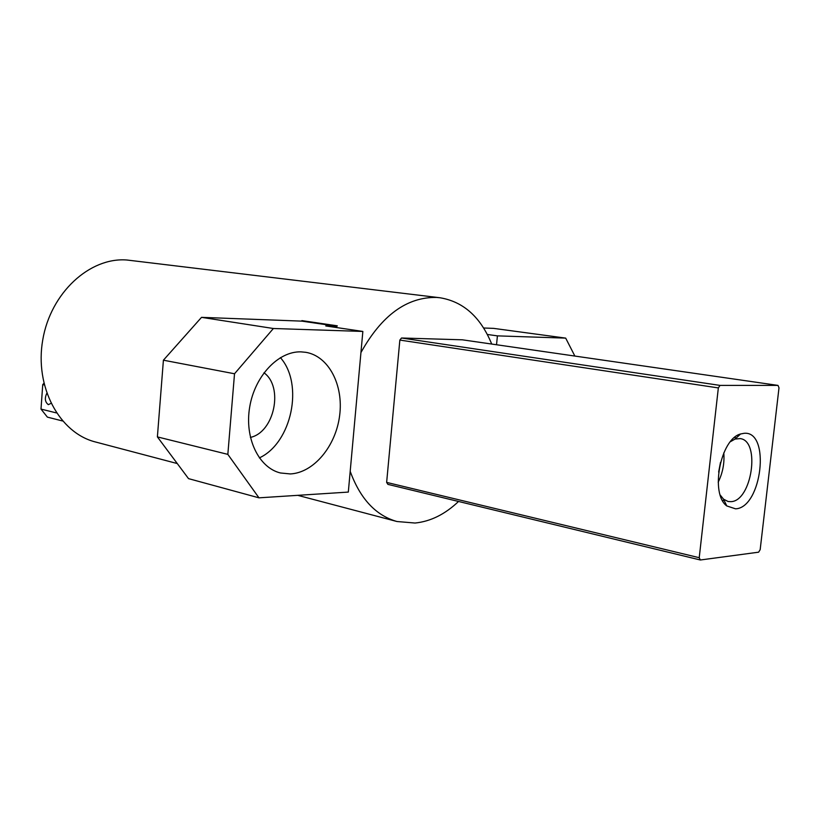 <?xml version="1.0" encoding="UTF-8"?>
<svg xmlns="http://www.w3.org/2000/svg" width="820" height="820" viewBox="0 0 820 820"><rect width="100%" height="100%" fill="white"/><g stroke="black" fill="none" stroke-linecap="round" stroke-linejoin="round"><path stroke-width="1.23" d="M718.638 472.084L720.483 462.439M718.187 482.201C722.738 472.935 724.614 463.156 723.793 452.865M720.237 495.075L723.578 499.206L728.119 501.502L730.928 501.655C751.848 501.204 760.755 440.75 740.163 438.597L735.079 439.059L730.456 441.672M744.201 433.288L740.562 433.985C720.38 438.977 709.884 493.855 726.786 505.94L735.55 508.83C761.893 507.928 770.882 430.787 744.201 433.288M297.732 495.331L396.982 521.52C375.806 515.524 360.216 498.796 350.191 471.326L360.943 352.559C381.628 315.382 406.792 297.004 436.445 297.434L439.807 297.732C463.3 301.565 480.602 317.002 491.713 344.051M439.807 297.732L126.936 260.012C89.79 257.019 50.666 292.75 42.753 339.869C34.44 386.927 59.409 433.001 95.448 441.97L177.284 463.556M396.982 521.52L415.063 523.037C430.572 521.469 445.055 514.273 458.534 501.471M336.026 327.467L337.297 325.827L301.904 320.62L301.504 321.122M301.904 320.62L301.852 321.132L336.917 326.298M56.416 412.921L41 409.088L47.386 417.124L62.525 420.967M43.87 383.36L42.742 384.58L44.249 384.918M41 409.088L42.742 384.58M46.781 393.374C44.475 398.325 44.987 402.077 48.339 404.649L50.963 403.389M777.995 385.4L462.336 339.808L401.523 338.004L720.032 385.4L777.995 385.4L779 387.809L760.171 549.656L758.613 552.188L700.362 559.988L387.921 484.384L386.64 482.396L399.852 340.074L718.341 387.921L699.224 557.702L386.64 482.396M401.523 338.004L399.852 340.074M720.032 385.4L718.341 387.921M699.224 557.702L700.362 559.988M483.626 328L493.568 328.369L565.687 338.117L497.412 335.872L496.53 344.748M487.336 334.468L497.412 335.872M574.871 356.064L565.687 338.117M250.387 437.408C274.331 432.386 283.863 386.948 263.978 372.782M336.897 326.339L325.776 325.95L362.85 331.444L348.315 492.082L258.976 497.832L188.528 478.634L157.389 436.896L163.405 360.195L201.525 317.35L301.852 321.132M280.399 357.633C304.046 384.17 291.715 443.015 259.346 457.898M362.85 331.444L273.378 328.502L201.525 317.35M157.389 436.896L227.837 454.372L258.976 497.832M227.837 454.372L234.52 373.766L273.378 328.502M163.405 360.195L234.52 373.766M290.341 473.939C313.793 472.781 335.841 446.101 339.634 415.607C343.693 385.133 328.728 356.106 305.788 352.313L300.94 351.862C278.4 351.134 254.805 375.929 249.7 406.997C244.35 438.023 258.72 467.8 280.471 472.976L290.341 473.939M722.41 500.313L724.296 500.712M734.412 437.593L736.309 437.921M723.578 499.206L726.786 505.94M735.079 439.059L740.562 433.985"/></g></svg>
